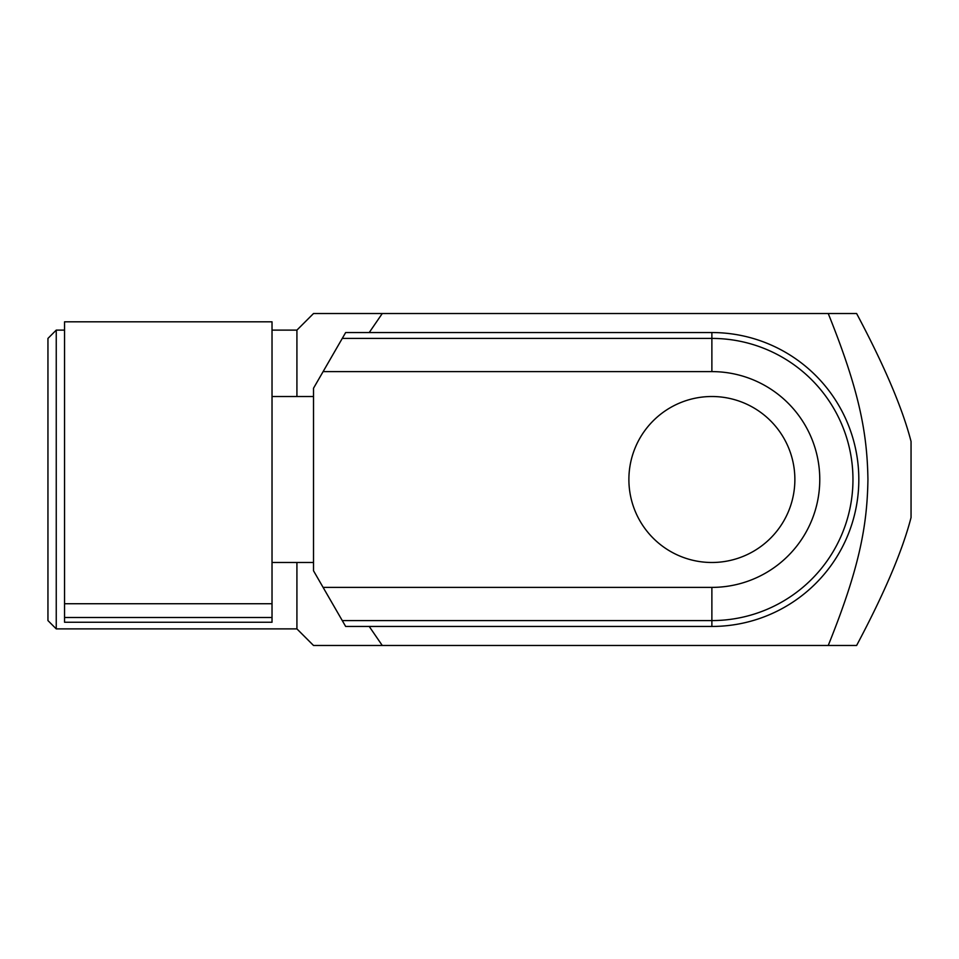 <?xml version="1.0" encoding="UTF-8"?>
<svg xmlns="http://www.w3.org/2000/svg" width="959" height="959" viewBox="0 0 959 959"><rect width="100%" height="100%" fill="white"/><g stroke="black" fill="none" stroke-linecap="round" stroke-linejoin="round"><path stroke-width="1.44" d="M828.228 645.479C859.204 568.675 867.236 526.191 867.931 479.5C867.236 432.809 859.204 390.325 828.228 313.521L856.615 313.521C884.39 365.751 902.527 408.402 911.05 441.464L911.05 517.536C902.527 550.598 884.39 593.249 856.615 645.479L313.521 645.479L382.269 645.479L369.227 626.455M56.245 628.888L56.245 330.112L47.95 338.419L47.95 620.581L56.245 628.888L296.918 628.888L296.918 562.489M296.918 628.888L313.521 645.479L379.908 645.479M711.878 562.489A82.989 82.989 0 0 1 628.888 479.5A82.989 82.989 0 0 1 711.878 396.511A82.989 82.989 0 0 1 794.867 479.5A82.989 82.989 0 0 1 711.878 562.489M296.918 396.511L296.918 330.112L313.521 313.521L379.908 313.521M64.553 321.816L64.553 603.726L272.02 603.726L272.02 321.816L64.553 321.816M323.099 587.388L345.66 626.455L711.878 626.455A146.955 146.955 0 0 0 858.82 479.5A146.955 146.955 0 0 0 711.878 332.545L345.66 332.545L313.521 388.215L313.521 570.785L323.099 587.388L711.878 587.388L711.878 620.581L342.267 620.581M711.878 332.545L711.878 371.613L323.099 371.613M711.878 626.455L711.878 620.581A141.081 141.081 0 0 0 852.959 479.5A141.081 141.081 0 0 0 711.878 338.419L342.267 338.419M711.878 371.613A107.888 107.888 0 0 1 819.765 479.5A107.888 107.888 0 0 1 711.878 587.388M272.02 562.489L313.521 562.489M272.02 396.511L313.521 396.511M64.553 603.726L64.553 622.259L272.02 622.259L272.02 603.726M64.553 617.5L272.02 617.5M828.228 313.521L313.521 313.521L382.269 313.521L369.227 332.545M272.02 330.112L296.918 330.112M56.245 330.112L64.553 330.112"/></g></svg>
